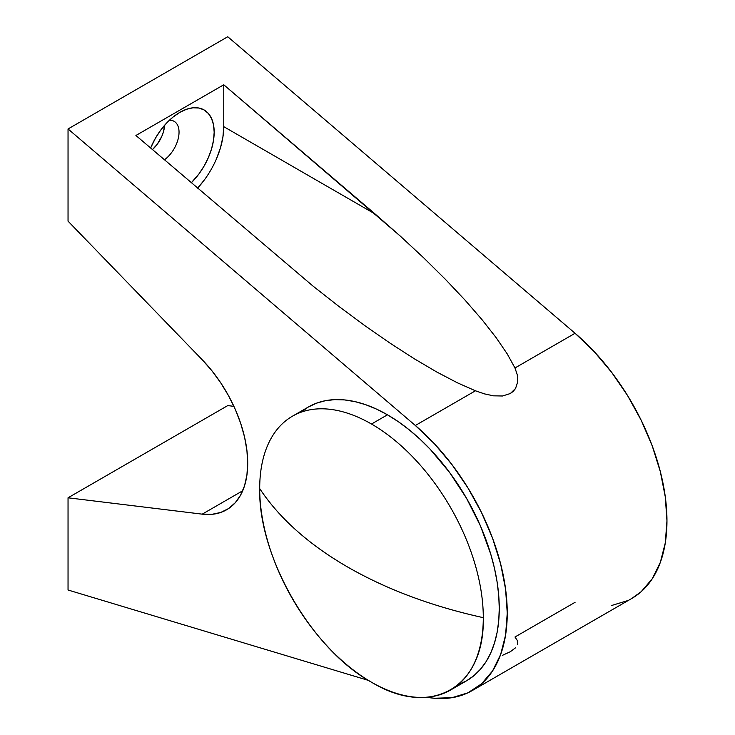 <?xml version="1.0" encoding="UTF-8"?>
<svg xmlns="http://www.w3.org/2000/svg" width="735" height="735" viewBox="0 0 735 735"><rect width="100%" height="100%" fill="white"/><g stroke="black" fill="none" stroke-linecap="round" stroke-linejoin="round"><path stroke-width="1.1" d="M164.429 159.826A23.713 13.689 120 0 0 178.835 135.323A23.713 13.689 120 0 0 169.445 120.228A23.713 13.689 -60 0 1 174.131 121.33A23.713 13.689 -60 0 1 178.146 138.943A23.713 13.689 -60 0 1 164.429 159.826M179.836 112.363A48.565 28.04 -60 0 1 213.683 125.758A48.565 28.04 -60 0 1 191.302 182.767L198.919 173.965L204.119 166.027L208.391 157.556L211.561 148.874L213.517 140.302L214.179 132.19L213.517 124.831L211.561 118.519L208.391 113.502L204.119 109.956L198.919 108.027L192.974 107.797L186.534 109.258L179.836 112.363L173.138 116.994L166.698 122.965L160.763 130.058L155.554 137.996L150.62 148.038A48.565 28.04 -60 0 1 179.836 112.363M152.439 149.591A23.713 13.689 120 0 0 164.622 125.244L163.391 132.034L161.838 136.278L157.216 144.29L152.439 149.591M202.217 514.151L242.706 490.778L202.217 514.151L68.043 497.797L68.043 590.012L368.419 680.399L68.043 590.012L68.043 497.797L227.749 405.591L68.043 497.797L202.217 514.151L211.873 514.335L220.73 512.46L228.585 508.556L235.264 502.722L240.621 495.078L244.535 485.807L246.914 475.113L247.713 463.225L246.914 450.408L244.535 436.957L240.621 423.167L235.264 409.34L228.585 395.788L220.73 382.825L211.873 370.716L202.217 359.755A101.641 58.681 60 0 1 226.665 509.75A101.641 58.681 60 0 1 202.217 514.151M517.541 644.623L517.293 640.433L514.969 637.006L575.064 602.314M502.538 655.298L510.329 651.715L515.547 647.783M472.164 690.606L631.88 598.4A169.399 97.801 -120 0 0 662.455 480.662A169.399 97.801 -120 0 0 575.064 333.277L227.749 36.75L68.043 128.956L415.348 425.491A169.399 97.801 60 0 1 502.74 572.868A169.399 97.801 60 0 1 472.164 690.606A169.399 97.801 60 0 1 426.75 697.249L434.33 698.25L451.997 697.69L467.873 692.848L481.508 683.862L492.533 670.991L500.627 654.573L505.579 635.086L507.251 613.063L505.579 589.112L500.627 563.901L492.533 538.139L481.508 512.534L467.873 487.801L451.997 464.63L434.33 443.664L415.348 425.491L68.043 128.956L227.749 36.75L575.064 333.277L514.969 367.978L517.293 374.841L517.716 381.878L515.547 388.475L513.324 391.277L510.32 393.537L502.529 395.99L493.525 395.834L484.356 393.859L475.453 390.79L415.348 425.491L475.453 390.79L457.335 382.77L436.81 372.029L414.292 358.772L436.81 372.029M223.762 84.773L135.92 135.488L313.092 286.154L339.101 306.578L364.964 325.724L390.184 343.236L414.292 358.772L390.184 343.236L364.964 325.724L339.101 306.578L313.092 286.154L135.92 135.488L223.762 84.773L223.762 126.659L375.273 214.133L223.762 84.773L223.762 126.659L375.273 214.133L400.097 235.926L223.762 84.773M631.641 598.538L641.223 591.657L652.239 578.776L660.342 562.367L665.294 542.88L666.957 520.849L665.294 496.897L660.342 471.695L652.239 445.924L641.223 420.328L627.58 395.595L611.704 372.424L594.036 351.459L575.064 333.277L514.969 367.978L507.26 353.948L496.208 337.742L482.022 319.661L464.979 300.055L445.382 279.3L423.617 257.783L400.097 235.926L423.617 257.783L445.382 279.3L464.979 300.055L482.022 319.661L496.208 337.742L507.26 353.948L514.969 367.978L517.293 374.841L517.716 381.878L515.547 388.475L510.32 393.537L502.529 395.99L493.525 395.834L484.356 393.859L475.453 390.79M204.238 180.093L197.596 188.142A62.117 35.859 120 0 0 223.762 126.659L222.916 137.032L220.417 147.992L216.356 159.1M68.043 128.956L68.043 221.171L202.217 359.755L68.043 221.171L68.043 128.956M227.749 405.591L233.914 406.345L227.749 405.591M627.58 600.642L611.704 605.475M371.497 424.031A158.108 91.287 60 0 1 483.29 617.666A158.108 91.287 60 0 1 450.546 690.046A158.108 91.287 60 0 1 371.497 682.218C431.234 718.49 484.834 687.537 483.29 617.666A158.108 91.287 -120 0 0 371.497 424.031A158.108 91.287 -120 0 0 259.694 488.582A385.857 222.769 0 0 0 347.536 566.951A385.857 222.769 0 0 0 483.29 617.666C431.84 606.301 386.592 589.396 347.536 566.951C308.672 544.405 279.392 518.285 259.694 488.582C258.15 556.671 311.75 649.51 371.497 682.218A158.108 91.287 60 0 1 259.694 488.582A158.108 91.287 60 0 1 292.438 416.203A158.108 91.287 60 0 1 371.497 424.031L387.464 414.806L371.497 424.031M450.546 690.046L466.514 680.83A158.108 91.287 -120 0 0 490.75 554.135A158.108 91.287 -120 0 0 387.464 414.806A158.108 91.287 -120 0 0 308.415 406.979L316.537 403.166L325.348 400.704L334.765 399.629L344.678 399.932L355.014 401.632L365.653 404.7L376.504 409.101L387.464 414.806L398.425 421.761L409.276 429.883L419.915 439.107L430.251 449.333L449.572 472.421L466.514 498.257L480.424 525.847L490.75 554.135L494.453 568.192L497.117 582.028L498.725 595.488L499.267 608.451L498.725 620.79L497.117 632.394L494.453 643.143L490.75 652.937L486.065 661.684L480.424 669.291L473.882 675.695L466.514 680.83L458.392 684.643M301.047 412.114L308.406 406.979L292.438 416.203"/></g></svg>

